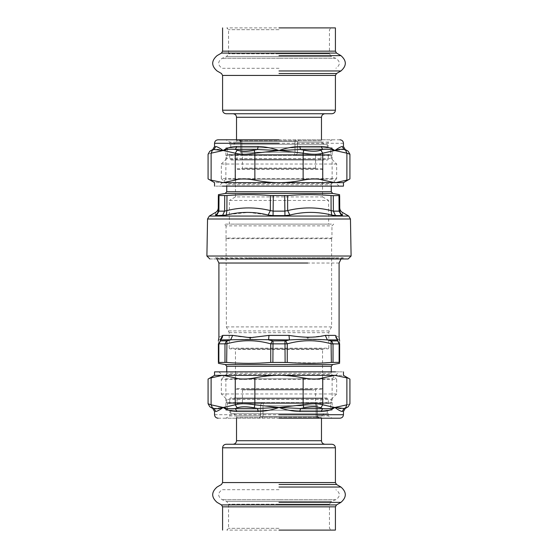 <?xml version="1.0" encoding="UTF-8"?>
<svg xmlns="http://www.w3.org/2000/svg" width="558" height="558" viewBox="0 0 558 558"><rect width="100%" height="100%" fill="white"/><g stroke="black" fill="none" stroke-linecap="round" stroke-linejoin="round"><path stroke-width="0.42" stroke-dasharray="2.79 2.09" d="M335.232 257.719L214.928 257.719L213.672 258.968L344.328 258.968L343.072 257.719L248.282 257.719M230.998 224.128L333.698 224.128L331.954 225.871L226.046 225.871L224.302 224.128L327.002 224.128L230.998 224.128M322.573 224.128L229.352 224.128L229.352 200.434L328.648 200.434L328.648 224.128L235.427 224.128L322.573 224.128M342.277 256.024L215.723 256.024L342.277 256.024M342.556 215.06C342.298 211.51 342.298 211.51 342.556 215.06L341.468 215.618L339.104 211.14L339.766 210.575L339.641 195.544L331.04 195.544C316.553 194.365 302.073 194.365 287.593 195.544L270.407 195.544C255.927 194.365 241.447 194.365 226.96 195.544L218.359 195.544C218.373 194.365 218.373 194.365 218.359 195.544L218.234 210.575L218.896 211.14L218.227 210.589M338.985 195.649L339.104 211.14L333.391 211.14L331.11 210.575L331.04 195.544M341.468 215.618L331.696 215.06C317.621 211.51 303.671 211.51 289.853 215.06L287.663 210.575L284.719 211.14L284.706 195.649M289.853 215.06L284.943 215.618L284.719 211.14L273.281 211.14L270.337 210.575L270.407 195.544M215.444 215.06C215.702 211.51 215.702 211.51 215.444 215.06L216.532 215.618L226.304 215.06L226.89 210.575L224.609 211.14L224.721 195.649M284.943 215.618L273.057 215.618L248.533 212.396L228.78 214.488M331.696 215.06L331.11 210.575C316.609 207.032 302.122 207.032 287.663 210.575L287.593 195.544M268.147 215.06L270.337 210.575C255.871 207.032 241.384 207.032 226.89 210.575L226.96 195.544M315.228 154.447L237.715 154.447L237.017 155.145L320.983 155.145L320.285 154.447L242.772 154.447L315.228 154.447M316.456 160.02L241.544 160.02L321.68 160.02L320.983 159.323L237.017 159.323L237.017 155.145M321.652 160.02L230.398 160.02L229.701 159.323L328.299 159.323L327.602 160.02L236.348 160.02L321.652 160.02M229.701 155.145L328.299 155.145L328.997 154.447L229.003 154.447L229.701 155.145L229.701 159.323M324.861 155.145L226.736 155.145L227.434 154.447L330.566 154.447L331.264 155.145L233.139 155.145L324.861 155.145M336.662 164.024L221.338 164.024L221.338 178.637L336.662 178.637L336.662 164.024L331.264 158.625L226.736 158.625L226.736 155.145M209.843 258.968L339.689 258.968M235.448 196.918L235.448 169.43L322.552 169.43L322.552 196.918L235.448 196.918L229.352 200.434M322.552 169.43L321.854 168.732L236.146 168.732L235.448 169.43M311.713 168.732L241.719 168.732L242.416 168.035L315.584 168.035L316.281 168.732L246.287 168.732L311.713 168.732M315.584 168.035L315.584 155.145L242.416 155.145L242.416 168.035M315.584 155.145L316.281 154.447L241.719 154.447L242.416 155.145M222.677 335.386C217.585 337.827 217.585 337.827 222.677 335.386L232.679 335.386C242.786 337.827 253.799 337.827 268.998 335.386L289.002 335.386L307.814 337.709L325.321 335.386L335.323 335.386C340.415 337.827 340.415 337.827 335.323 335.386C335.386 337.353 336.202 338.866 337.771 339.913C339.982 339.131 339.982 339.131 337.771 339.913L337.562 340.917L331.598 340.917L333.021 343.937L333.021 362.358L339.62 362.435L339.62 343.847L331.368 343.847C316.665 339.683 301.955 339.683 287.251 343.847L270.749 343.847C256.038 339.683 241.335 339.683 226.632 343.847L218.38 343.847C218.38 339.683 218.38 339.683 218.38 343.847L218.38 362.435L226.632 362.435C241.335 363.642 256.038 363.642 270.749 362.435L322.552 363.007M339.62 343.847C339.62 339.683 339.62 339.683 339.62 343.847M333.021 362.358L331.368 362.435L331.034 340.826L327.337 339.913L337.771 339.913M232.679 335.386L230.663 339.913L226.402 340.917L220.27 340.826L218.38 343.847M226.966 340.826L226.632 362.435M289.002 335.386L289.435 339.913L284.964 340.917L272.304 340.826L270.749 343.847L270.749 362.435M285.696 340.826L287.251 343.847L287.251 362.435M331.598 340.917L331.034 340.826M220.27 340.826L220.229 339.913C218.018 339.131 218.018 339.131 220.229 339.913L230.663 339.913C242.193 339.131 254.825 339.131 268.565 339.913L307.89 339.522L327.337 339.913L325.321 335.386M272.304 340.826L268.565 339.913L268.998 335.386M242.772 403.553L320.285 403.553L320.983 402.855L237.017 402.855L237.715 403.553L315.228 403.553L242.772 403.553M320.983 398.677L237.017 398.677L236.32 397.98L321.68 397.98L320.983 398.677L320.983 402.855M236.348 397.98L327.602 397.98L328.299 398.677L229.701 398.677L230.398 397.98L321.652 397.98L236.348 397.98M328.299 402.855L229.701 402.855L229.003 403.553L328.997 403.553L328.299 402.855L328.299 398.677M233.139 402.855L331.264 402.855L330.566 403.553L227.434 403.553L226.736 402.855L324.861 402.855L233.139 402.855M221.338 393.976L336.662 393.976L336.662 379.363L221.338 379.363L221.338 393.976L226.736 399.375L331.264 399.375L331.264 402.855M229.178 332.666L328.822 332.666L328.822 348.157L229.178 348.157L229.178 332.666L226.395 326.904L226.046 238.064L331.954 238.064L331.954 225.871M226.395 238.664L331.605 238.664L331.954 238.064M226.395 326.904L331.605 326.904L331.605 238.664M229.178 348.157L229.875 348.855L328.125 348.855L328.822 348.157M240.17 348.855L323.249 348.855L322.552 349.552L235.448 349.552L234.751 348.855L317.83 348.855L240.17 348.855M322.552 388.57L235.448 388.57L236.146 389.268L321.854 389.268L322.552 388.57L322.552 349.552M246.287 389.268L311.713 389.268L241.719 389.268L242.416 389.965L315.584 389.965L316.281 389.268M242.416 389.965L242.416 402.855L315.584 402.855L315.584 389.965M242.416 402.855L241.719 403.553L316.281 403.553L315.584 402.855M263.669 402.534C261.758 402.736 260.712 403.825 260.537 405.799L260.537 410.193L225.871 410.193L260.537 410.193L225.871 410.193L260.537 410.193L260.537 405.799C260.712 403.825 261.758 402.736 263.669 402.534L314.656 402.534L263.669 402.534L263.013 405.799L260.537 405.799L316.177 405.799L314.656 402.534L315.633 402.813L317.328 405.799L315.633 402.813L317.328 405.799L315.633 402.813L314.656 402.534L316.177 405.799L263.013 405.799L263.013 416.463L316.177 416.463L316.177 405.799L317.328 405.799L317.328 416.463C317.07 417.105 317.648 417.691 319.064 418.207L325.628 418.207L319.064 418.207L317.328 416.463L317.328 405.799L317.328 415.891L322.112 415.891L317.328 415.891L319.064 418.207L317.349 418.207L319.064 418.207C317.648 417.691 317.07 417.105 317.328 416.463L316.177 416.463L317.328 416.463L317.328 410.193C331.48 410.193 331.48 410.193 317.328 410.193C331.48 410.193 331.48 410.193 317.328 410.193L317.328 405.799L316.177 405.799L316.177 416.463L263.013 416.463L263.013 405.799L263.669 402.534L225.871 402.534L263.669 402.534M232.372 378.833L325.628 378.833L225.871 378.833L218.903 371.865L320.257 371.865M314.656 402.534L332.129 402.534L332.129 378.833L325.628 378.833M211.887 407.403L212.403 407.842C208.978 406.412 208.978 406.412 212.403 407.842L214.035 408.491C212.396 408.491 212.396 408.491 214.035 408.491L223.179 407.48L211.112 404.822C207.088 403.392 207.088 403.392 211.112 404.822L211.112 377.878C207.095 379.482 207.095 379.482 211.112 377.878L223.179 375.353L343.456 375.353M336.328 375.395L346.888 377.878C350.905 379.482 350.905 379.482 346.888 377.878L346.888 404.822C350.912 403.392 350.912 403.392 346.888 404.822L345.597 407.842L343.965 408.491C341.419 409.028 338.371 408.693 334.821 407.48C331.326 408.693 327.218 409.028 322.496 408.491L320.815 407.842L322.747 404.822C318.22 403.392 311.685 403.392 303.14 404.822L303.782 407.842L300.469 408.491L279 407.48L257.531 408.491L254.218 407.842L254.86 404.822C246.315 403.392 239.78 403.392 235.253 404.822L237.185 407.842L235.504 408.491C230.782 409.028 226.674 408.693 223.179 407.48C226.485 409.921 230.97 411.26 236.648 411.504L258.096 411.504C265.315 411.26 272.283 409.921 279 407.48C285.717 409.921 292.685 411.26 299.904 411.504L321.352 411.504C327.03 411.26 331.515 409.921 334.821 407.48C338.232 409.921 340.715 411.26 342.256 411.504C343.854 411.504 343.854 411.504 342.256 411.504L343.965 408.491C345.604 408.491 345.604 408.491 343.965 408.491M346.888 404.822L334.821 407.48L322.747 404.822L322.747 377.878C318.22 379.482 311.685 379.482 303.14 377.878L303.14 404.822L279 407.48L254.86 404.822L254.86 377.878C246.315 379.482 239.78 379.482 235.253 377.878L235.253 404.822L222.433 407.982C219.392 410.13 217.16 411.309 215.744 411.504C214.146 411.504 214.146 411.504 215.744 411.504L214.035 408.491M222.433 371.865L343.456 371.865M332.129 378.833L339.097 371.865L331.745 371.865M222.433 375.353L235.253 377.878M322.747 377.878L335.602 375.36M254.86 377.878C263.306 376.169 271.355 375.332 279 375.353C286.645 375.332 294.694 376.169 303.14 377.878M325.628 418.207L332.129 418.207L328.125 415.891L322.112 415.891M236.648 411.504L235.504 408.491L257.531 408.491L258.096 411.504M299.904 411.504L300.469 408.491L322.496 408.491L321.352 411.504M262.511 418.207L317.349 418.207L258.793 418.207L262.511 418.207L263.013 416.463L260.537 416.463L258.793 418.207L260.537 416.463L258.793 418.207L260.537 416.463L260.537 410.193L260.537 416.463L260.537 410.193L229.875 410.193L260.537 410.193L229.875 410.193L260.537 410.193L260.537 415.891L235.888 415.891L260.537 415.891L260.537 416.463L263.013 416.463L262.511 418.207M317.328 410.193C336.634 410.193 336.634 410.193 317.328 410.193C336.634 410.193 336.634 410.193 317.328 410.193M218.032 418.207L332.505 418.207M232.372 418.207L258.793 418.207L225.871 418.207L229.875 415.891L235.888 415.891M294.331 155.466C296.242 155.263 297.288 154.175 297.463 152.201L297.463 147.807L332.129 147.807L297.463 147.807L332.129 147.807L297.463 147.807L297.463 152.201C297.288 154.175 296.242 155.263 294.331 155.466L243.344 155.466L294.331 155.466L294.987 152.201L297.463 152.201L241.823 152.201L243.344 155.466L242.367 155.187L240.672 152.201L242.367 155.187L240.672 152.201L242.367 155.187L243.344 155.466L241.823 152.201L294.987 152.201L294.987 141.537L241.823 141.537L241.823 152.201L240.672 152.201L240.672 141.537C240.93 140.895 240.352 140.309 238.936 139.793L232.372 139.793L238.936 139.793L240.672 141.537L240.672 152.201L240.672 142.109L235.888 142.109L240.672 142.109L238.936 139.793L240.651 139.793L238.936 139.793C240.352 140.309 240.93 140.895 240.672 141.537L241.823 141.537L240.672 141.537L240.672 147.807C226.52 147.807 226.52 147.807 240.672 147.807C226.52 147.807 226.52 147.807 240.672 147.807L240.672 152.201L241.823 152.201L241.823 141.537L294.987 141.537L294.987 152.201L294.331 155.466L332.129 155.466L294.331 155.466M325.628 179.167L232.372 179.167L332.129 179.167L339.097 186.135L237.743 186.135M243.344 155.466L225.871 155.466L225.871 179.167L232.372 179.167M346.113 150.597L345.597 150.158C349.022 151.588 349.022 151.588 345.597 150.158L343.965 149.509C345.604 149.509 345.604 149.509 343.965 149.509L334.821 150.52L346.888 153.178C350.912 154.608 350.912 154.608 346.888 153.178L346.888 180.122C350.905 178.518 350.905 178.518 346.888 180.122L334.821 182.647L214.544 182.647M221.672 182.606L211.112 180.122C207.095 178.518 207.095 178.518 211.112 180.122L211.112 153.178C207.088 154.608 207.088 154.608 211.112 153.178L212.403 150.158L214.035 149.509C216.581 148.972 219.629 149.307 223.179 150.52C226.674 149.307 230.782 148.972 235.504 149.509L237.185 150.158L235.253 153.178C239.78 154.608 246.315 154.608 254.86 153.178L254.218 150.158L257.531 149.509L279 150.52L300.469 149.509L303.782 150.158L303.14 153.178C311.685 154.608 318.22 154.608 322.747 153.178L320.815 150.158L322.496 149.509C327.218 148.972 331.326 149.307 334.821 150.52C331.515 148.079 327.03 146.74 321.352 146.496L299.904 146.496C292.685 146.74 285.717 148.079 279 150.52C272.283 148.079 265.315 146.74 258.096 146.496L236.648 146.496C230.97 146.74 226.485 148.079 223.179 150.52C219.768 148.079 217.285 146.74 215.744 146.496C214.146 146.496 214.146 146.496 215.744 146.496L214.035 149.509C212.396 149.509 212.396 149.509 214.035 149.509M211.112 153.178L223.179 150.52L235.253 153.178L235.253 180.122C239.78 178.518 246.315 178.518 254.86 180.122L254.86 153.178L279 150.52L303.14 153.178L303.14 180.122C311.685 178.518 318.22 178.518 322.747 180.122L322.747 153.178L335.567 150.018C338.608 147.87 340.84 146.691 342.256 146.496C343.854 146.496 343.854 146.496 342.256 146.496L343.965 149.509M335.567 186.135L214.544 186.135M225.871 179.167L218.903 186.135L226.255 186.135M335.567 182.647L322.747 180.122M235.253 180.122L222.398 182.64M303.14 180.122C294.694 181.831 286.645 182.668 279 182.647C271.355 182.668 263.306 181.831 254.86 180.122M232.372 139.793L225.871 139.793L229.875 142.109L235.888 142.109M321.352 146.496L322.496 149.509L300.469 149.509L299.904 146.496M258.096 146.496L257.531 149.509L235.504 149.509L236.648 146.496M295.489 139.793L240.651 139.793L299.207 139.793L295.489 139.793L294.987 141.537L297.463 141.537L299.207 139.793L297.463 141.537L299.207 139.793L297.463 141.537L297.463 147.807L297.463 141.537L297.463 147.807L328.125 147.807L297.463 147.807L328.125 147.807L297.463 147.807L297.463 142.109L322.112 142.109L297.463 142.109L297.463 141.537L294.987 141.537L295.489 139.793M240.672 147.807C221.366 147.807 221.366 147.807 240.672 147.807C221.366 147.807 221.366 147.807 240.672 147.807M339.968 139.793L225.495 139.793M325.628 139.793L299.207 139.793L332.129 139.793L328.125 142.109L322.112 142.109M279 489.715L222.098 489.715C217.529 493.042 217.529 496.369 222.098 499.689L226.52 501.3L228.557 504.216L228.557 528.328L226.785 530.1L331.215 530.1L329.443 528.328L329.443 504.216L279 504.216L329.443 504.216L331.48 501.3L226.52 501.3L331.48 501.3L335.902 499.689C340.471 496.369 340.471 493.042 335.902 489.715M279 403.553L312.187 403.553L279 403.553M279 528.328L228.557 528.328L279 528.328M279 530.1L335.414 530.1L279 530.1M226.123 444.259L331.877 444.259M325.014 444.259L232.986 444.259L325.014 444.259M325.014 413.729L232.986 413.729L325.014 413.729C322.88 413.952 321.701 415.138 321.478 417.272L321.478 418.207M327.232 413.729L230.768 413.729L327.232 413.729L230.768 413.729L327.232 413.729L327.232 410.193L230.768 410.193L327.232 410.193M330.545 410.193L227.455 410.193L330.545 410.193L227.455 410.193L330.545 410.193L330.545 403.553L227.455 403.553L330.545 403.553M279 68.285L222.098 68.285C217.529 64.958 217.529 61.631 222.098 58.311L226.52 56.7L228.557 53.784L228.557 29.672L226.785 27.9L331.215 27.9L329.443 29.672L329.443 53.784L279 53.784L329.443 53.784L331.48 56.7L226.52 56.7L331.48 56.7L335.902 58.311C340.471 61.631 340.471 64.958 335.902 68.285M279 154.447L312.187 154.447L279 154.447M279 29.672L228.557 29.672L279 29.672M279 27.9L335.414 27.9L279 27.9M331.877 113.741L226.123 113.741M325.014 113.741L232.986 113.741L325.014 113.741M325.014 144.271L232.986 144.271L325.014 144.271C322.88 144.048 321.701 142.862 321.478 140.728L321.478 139.793M327.232 144.271L230.768 144.271L327.232 144.271L230.768 144.271L327.232 144.271L327.232 147.807L230.768 147.807L327.232 147.807M330.545 147.807L227.455 147.807L330.545 147.807L227.455 147.807L330.545 147.807L330.545 154.447L227.455 154.447L330.545 154.447M341.712 219.008L216.288 219.008L341.712 219.008M340.178 216.058L217.822 216.058L340.178 216.058M335.532 215.618L333.391 211.14L333.279 195.649M273.057 215.618L273.294 195.649M222.468 215.618L224.609 211.14L218.896 211.14L219.015 195.649M216.532 215.618L218.896 211.14M315.842 159.323L242.158 159.323L315.842 159.323M336.662 178.637L331.773 183.526L226.227 183.526L221.338 178.637M331.264 186.135L331.264 184.761L226.736 184.761L226.227 183.526M324.861 191.729L233.139 191.729L324.861 191.729M326.123 193.438L231.877 193.438L326.123 193.438M248.931 258.5L334.033 258.5L216.288 258.5L214.928 257.719M343.072 257.719L341.712 258.5L309.069 258.5M339.097 263.027L250.186 263.027M337.562 340.917L339.145 343.937L339.145 362.358M220.438 340.917L218.855 343.937L218.855 362.358M226.402 340.917L224.979 343.937L224.979 362.358M273.036 340.917L272.876 362.358M284.964 340.917L285.124 362.358M307.814 337.709L307.89 339.522M221.338 379.363L226.227 374.474L331.773 374.474L336.662 379.363M226.736 371.865L226.736 373.239L331.264 373.239L331.773 374.474M233.139 366.271L324.861 366.271L233.139 366.271M231.877 364.562L326.123 364.562L231.877 364.562M228.71 330.922L329.29 330.922L331.605 326.904M246.894 389.965L311.106 389.965L246.894 389.965M237.185 407.842C241.147 406.412 246.831 406.412 254.218 407.842M303.782 407.842C311.169 406.412 316.846 406.412 320.815 407.842M345.597 407.842C349.022 406.412 349.022 406.412 345.597 407.842M222.461 407.473L222.509 407.933M214.544 414.72L335.567 414.72M316.177 416.463L317.349 418.207L316.177 416.463M320.815 150.158C316.853 151.588 311.169 151.588 303.782 150.158M254.218 150.158C246.831 151.588 241.154 151.588 237.185 150.158M212.403 150.158C208.978 151.588 208.978 151.588 212.403 150.158M335.539 150.527L335.491 150.067M343.456 143.28L222.433 143.28M241.823 141.537L240.651 139.793L241.823 141.537M279 504.216L228.557 504.216L279 504.216M335.414 447.802L222.586 447.802M279 482.565L335.414 482.565M321.478 440.722L236.522 440.722L321.478 440.722M321.478 417.272L236.522 417.272L321.478 417.272M336.523 484.484L279 484.484M279 487.036L340.945 487.036M279 504.92L336.523 504.92M335.414 506.838L279 506.838M279 502.367L340.945 502.367M335.902 499.689L279 499.689L335.902 499.689M279 499.689L222.098 499.689L279 499.689M279 53.784L228.557 53.784L279 53.784M222.586 110.198L335.414 110.198M279 75.435L335.414 75.435M321.478 117.278L236.522 117.278L321.478 117.278M321.478 140.728L236.522 140.728L321.478 140.728M279 73.517L336.523 73.517M279 70.964L340.945 70.964M279 51.162L335.414 51.162M336.523 53.08L279 53.08M279 55.633L340.945 55.633M335.902 58.311L279 58.311L335.902 58.311M279 58.311L222.098 58.311L279 58.311M320.983 159.323L320.983 155.145M237.017 159.323L236.32 160.02M328.299 155.145L328.299 159.323M331.264 158.625L331.264 155.145M221.338 164.024L226.736 158.625M331.264 184.761L331.773 183.526M226.736 186.135L226.736 184.761M322.552 196.918L328.648 200.434M341.712 258.5L341.036 258.968M216.288 258.5L216.964 258.968M237.017 398.677L237.017 402.855M229.701 402.855L229.701 398.677M226.736 399.375L226.736 402.855M336.662 393.976L331.264 399.375M226.736 373.239L226.227 374.474M331.264 371.865L331.264 373.239M226.046 238.064L226.046 225.871M328.822 332.666L329.29 330.922M235.448 388.57L235.448 349.552M225.871 378.833L225.871 410.193M328.125 415.891L328.125 410.193M332.129 410.193L332.129 402.534M229.875 410.193L229.875 415.891M332.129 179.167L332.129 147.807M229.875 142.109L229.875 147.807M225.871 147.807L225.871 155.466M328.125 147.807L328.125 142.109M232.986 413.729C235.127 413.945 236.306 415.131 236.522 417.272L236.522 418.207M230.768 413.729L230.768 410.193M227.455 410.193L227.455 403.553M232.986 144.271C235.127 144.055 236.306 142.869 236.522 140.728L236.522 139.793M230.768 144.271L230.768 147.807M227.455 147.807L227.455 154.447"/><path stroke-width="0.84" d="M207.541 219.008L206.899 256.024L351.101 256.024L350.459 219.008L207.541 219.008L209.285 216.058L215.639 212.382C217.299 211.356 218.171 209.864 218.255 207.904M215.444 215.06C217.208 214.063 218.136 212.57 218.234 210.575C218.136 212.57 217.208 214.063 215.444 215.06C215.702 211.51 215.702 211.51 215.444 215.06L216.532 215.618L226.304 215.06C240.379 211.51 254.329 211.51 268.147 215.06L273.057 215.618L284.943 215.618L289.853 215.06C303.678 211.51 317.628 211.51 331.696 215.06L331.11 210.575L333.391 211.14L333.279 195.649L331.04 195.544C316.553 194.365 302.073 194.365 287.593 195.544L270.407 195.544C255.927 194.365 241.447 194.365 226.96 195.544L218.359 195.544C218.373 194.365 218.373 194.365 218.359 195.544L218.234 210.575L218.896 211.14L218.234 210.575L218.896 211.14L219.015 195.649M333.279 195.649L339.641 195.544C339.627 194.365 339.627 194.365 339.641 195.544C339.627 194.365 339.627 194.365 339.641 195.544L339.766 210.575L339.104 211.14L339.766 210.575C339.864 212.57 340.792 214.063 342.556 215.06C342.298 211.51 342.298 211.51 342.556 215.06C340.792 214.063 339.864 212.57 339.766 210.575M268.147 215.06L270.337 210.575L273.281 211.14L284.719 211.14L287.663 210.575L287.593 195.544M216.532 215.618L218.896 211.14L224.609 211.14L226.89 210.575L226.96 195.544M331.696 215.06L335.532 215.618L341.468 215.618L342.556 215.06M228.78 214.488L226.304 215.06L226.89 210.575C241.391 207.032 255.878 207.032 270.337 210.575L270.407 195.544M289.853 215.06L287.663 210.575C302.129 207.032 316.616 207.032 331.11 210.575L331.04 195.544M351.101 256.024L348.157 258.968L218.311 258.968M339.62 362.435C339.62 363.642 339.62 363.642 339.62 362.435C339.62 363.642 339.62 363.642 339.62 362.435L339.62 343.847C339.62 339.683 339.62 339.683 339.62 343.847L339.145 343.937L339.145 362.358L339.62 362.435M339.145 362.358L331.368 362.435C316.665 363.642 301.962 363.642 287.251 362.435L270.749 362.435C256.038 363.642 241.335 363.642 226.632 362.435L218.38 362.435C218.38 363.642 218.38 363.642 218.38 362.435C218.38 363.642 218.38 363.642 218.38 362.435L218.38 343.847L226.632 343.847C241.335 339.683 256.038 339.683 270.749 343.847L287.251 343.847C301.962 339.683 316.665 339.683 331.368 343.847L339.145 343.937L337.729 340.826L339.62 343.847L337.729 340.826L337.771 339.913C339.982 339.131 339.982 339.131 337.771 339.913L327.337 339.913L331.034 340.826L331.368 362.435L322.552 363.007M218.38 343.847C218.38 339.683 218.38 339.683 218.38 343.847L220.438 340.917L218.855 343.937L218.855 362.358M331.034 340.826L331.598 340.917L333.021 343.937L333.021 362.358M337.771 339.913L335.323 335.386C340.415 337.827 340.415 337.827 335.323 335.386L325.321 335.386C315.214 337.827 304.201 337.827 289.002 335.386L268.998 335.386L268.565 339.913L273.036 340.917L285.696 340.826L287.251 343.847L287.251 362.435M272.304 340.826L270.749 343.847L270.749 362.435M220.438 340.917L226.966 340.826L226.632 362.435M268.998 335.386L250.186 337.709L232.679 335.386L222.677 335.386C217.585 337.827 217.585 337.827 222.677 335.386C222.614 337.353 221.798 338.866 220.229 339.913L220.27 340.826M285.696 340.826L289.435 339.913L250.11 339.515L220.229 339.913C218.018 339.131 218.018 339.131 220.229 339.913L222.677 335.386M325.321 335.386L327.337 339.913C315.807 339.131 303.175 339.131 289.435 339.913L289.002 335.386M226.966 340.826L230.663 339.913L232.679 335.386M335.567 375.353L222.433 375.353L211.112 377.878C207.095 379.482 207.095 379.482 211.112 377.878L211.098 404.815C207.088 403.392 207.088 403.392 211.112 404.822L212.403 407.842L211.112 404.822L223.179 407.48C226.674 408.693 230.782 409.028 235.504 408.491L237.185 407.842L235.253 404.822C239.78 403.392 246.315 403.392 254.86 404.822L254.218 407.842L257.531 408.491L279 407.48C272.283 409.921 265.315 411.26 258.096 411.504L236.648 411.504C230.97 411.26 226.485 409.921 223.179 407.48C219.768 409.921 217.285 411.26 215.744 411.504L215.758 411.504M212.403 407.842C208.978 406.412 208.978 406.412 212.403 407.842L214.035 408.491C216.581 409.028 219.629 408.693 223.179 407.48L235.253 404.822L235.253 377.878C239.78 379.482 246.315 379.482 254.86 377.878L254.86 404.822L279 407.48L300.469 408.491L303.782 407.842L303.14 404.822C311.685 403.392 318.227 403.392 322.747 404.822L320.815 407.842L322.496 408.491C327.218 409.028 331.326 408.693 334.821 407.48L343.965 408.491L345.597 407.842L346.888 404.822C350.912 403.392 350.912 403.392 346.888 404.822L346.888 377.878C350.905 379.482 350.905 379.482 346.888 377.878L334.821 375.353L322.747 377.878L322.747 404.822L334.821 407.48C331.515 409.921 327.023 411.26 321.352 411.504L299.904 411.504C292.685 411.26 285.717 409.921 279 407.48L303.14 404.822L303.14 377.878C311.685 379.482 318.22 379.482 322.747 377.878M335.567 371.865L214.544 371.865L214.544 375.353L208.078 379.084L208.078 403.748L209.822 406.768L212.8 408.491L214.544 411.504L214.544 414.72C214.76 416.826 215.918 417.991 218.032 418.207M235.253 377.878L223.179 375.353L214.544 375.353M303.14 377.878C294.694 376.169 286.645 375.332 279 375.353C271.355 375.332 263.306 376.169 254.86 377.878M335.602 375.36L336.328 375.395M343.965 408.491C345.604 408.491 345.604 408.491 343.965 408.491L342.256 411.504C340.84 411.309 338.608 410.137 335.567 407.982L334.821 407.48L346.888 404.822M258.096 411.504L257.531 408.491L235.504 408.491L236.648 411.504M214.035 408.491C212.396 408.491 212.396 408.491 214.035 408.491L215.744 411.504C214.146 411.504 214.146 411.504 215.744 411.504M321.352 411.504L322.496 408.491L300.469 408.491L299.904 411.504M343.456 371.865L343.456 375.353L349.922 379.084L349.922 403.748L348.178 406.768L345.2 408.491L343.456 411.504L343.456 414.72C343.24 416.826 342.082 417.991 339.968 418.207L279 418.207M222.433 182.647L335.567 182.647L346.888 180.122C350.905 178.518 350.905 178.518 346.888 180.122L346.902 153.185C350.912 154.608 350.912 154.608 346.888 153.178L345.597 150.158L346.888 153.178L334.821 150.52C331.326 149.307 327.218 148.972 322.496 149.509L320.815 150.158L322.747 153.178C318.22 154.608 311.685 154.608 303.14 153.178L303.782 150.158L300.469 149.509L279 150.52C285.717 148.079 292.685 146.74 299.904 146.496L321.352 146.496C327.03 146.74 331.515 148.079 334.821 150.52C338.232 148.079 340.715 146.74 342.256 146.496L342.242 146.496M345.597 150.158C349.022 151.588 349.022 151.588 345.597 150.158L343.965 149.509C341.419 148.972 338.371 149.307 334.821 150.52L322.747 153.178L322.747 180.122C318.22 178.518 311.685 178.518 303.14 180.122L303.14 153.178L279 150.52L257.531 149.509L254.218 150.158L254.86 153.178C246.315 154.608 239.773 154.608 235.253 153.178L237.185 150.158L235.504 149.509C230.782 148.972 226.674 149.307 223.179 150.52L214.035 149.509L212.403 150.158L211.112 153.178C207.088 154.608 207.088 154.608 211.112 153.178L211.112 180.122C207.095 178.518 207.095 178.518 211.112 180.122L223.179 182.647L235.253 180.122L235.253 153.178L223.179 150.52C226.485 148.079 230.977 146.74 236.648 146.496L258.096 146.496C265.315 146.74 272.283 148.079 279 150.52L254.86 153.178L254.86 180.122C246.315 178.518 239.78 178.518 235.253 180.122M222.433 186.135L343.456 186.135L343.456 182.647L349.922 178.916L349.922 154.252L348.178 151.232L345.2 149.509L343.456 146.496L343.456 143.28C343.24 141.174 342.082 140.009 339.968 139.793M322.747 180.122L334.821 182.647L343.456 182.647M254.86 180.122C263.306 181.831 271.355 182.668 279 182.647C286.645 182.668 294.694 181.831 303.14 180.122M222.398 182.64L221.672 182.606M214.035 149.509C212.396 149.509 212.396 149.509 214.035 149.509L215.744 146.496C217.16 146.691 219.392 147.863 222.433 150.018L223.179 150.52L211.112 153.178M299.904 146.496L300.469 149.509L322.496 149.509L321.352 146.496M343.965 149.509C345.604 149.509 345.604 149.509 343.965 149.509L342.256 146.496C343.854 146.496 343.854 146.496 342.256 146.496M236.648 146.496L235.504 149.509L257.531 149.509L258.096 146.496M214.544 186.135L214.544 182.647L208.078 178.916L208.078 154.252L209.822 151.232L212.8 149.509L214.544 146.496L214.544 143.28C214.76 141.174 215.918 140.009 218.032 139.793L279 139.793M279 530.1L335.414 530.1L279 530.1M331.877 444.259L226.123 444.259C223.988 444.489 222.809 445.668 222.586 447.802L335.414 447.802C335.198 445.661 334.019 444.475 331.877 444.259M321.478 418.207L321.478 440.722C321.701 442.857 322.88 444.035 325.014 444.259M279 482.565L222.586 482.565L335.414 482.565L336.523 484.484L279 484.484M279 504.92L221.477 504.92L336.523 504.92L335.414 506.838L222.586 506.838L279 506.838M336.523 504.92L340.945 502.367C346.762 497.255 346.762 492.149 340.945 487.036L279 487.036M279 27.9L335.414 27.9L279 27.9M226.123 113.741C223.988 113.511 222.809 112.332 222.586 110.198L335.414 110.198C335.198 112.339 334.019 113.525 331.877 113.741L226.123 113.741M321.478 139.793L321.478 117.278C321.701 115.143 322.88 113.965 325.014 113.741M279 75.435L222.586 75.435L335.414 75.435L336.523 73.517L279 73.517M279 53.08L221.477 53.08L336.523 53.08L335.414 51.162L222.586 51.162L279 51.162M279 55.633L340.945 55.633C346.762 60.745 346.762 65.851 340.945 70.964L336.523 73.517M350.459 219.008L348.715 216.058L209.285 216.058M335.532 215.618L333.391 211.14L339.104 211.14L338.985 195.649M284.943 215.618L284.706 195.649M273.057 215.618L273.294 195.649M222.468 215.618L224.609 211.14L224.721 195.649M341.468 215.618L339.104 211.14M226.736 191.729L225.299 193.438L332.701 193.438L331.264 191.729L226.736 191.729L226.736 186.135M216.964 258.968L218.903 263.027L307.814 263.027M284.964 340.917L285.124 362.358M273.036 340.917L272.876 362.358M226.402 340.917L224.979 343.937L224.979 362.358M331.598 340.917L337.562 340.917M250.186 337.709L250.11 339.515M331.264 366.271L332.701 364.562L225.299 364.562L226.736 366.271L331.264 366.271L331.264 371.865M345.597 407.842C349.022 406.412 349.022 406.412 345.597 407.842L345.632 407.821M320.815 407.842C316.853 406.412 311.169 406.412 303.782 407.842M254.218 407.842C246.831 406.412 241.154 406.412 237.185 407.842M342.256 411.504C343.854 411.504 343.854 411.504 342.256 411.504M343.456 414.72L279 414.72M212.403 150.158C208.978 151.588 208.978 151.588 212.403 150.158L212.368 150.179M237.185 150.158C241.147 151.588 246.831 151.588 254.218 150.158M303.782 150.158C311.169 151.588 316.846 151.588 320.815 150.158M215.744 146.496C214.146 146.496 214.146 146.496 215.744 146.496M214.544 143.28L279 143.28M321.478 440.722L236.522 440.722L321.478 440.722M279 502.367L340.945 502.367M321.478 117.278L236.522 117.278L321.478 117.278M279 70.964L340.945 70.964M348.715 216.058L342.361 212.382C340.701 211.356 339.829 209.864 339.745 207.904M331.264 191.729L331.264 186.135M225.299 193.438L218.366 194.665M332.701 193.438L339.634 194.665M206.899 256.024L209.843 258.968M341.036 258.968L339.097 263.027L339.097 337.743L339.62 340.715M218.38 340.715L218.903 337.743L218.903 263.027M226.736 366.271L226.736 371.865M332.701 364.562L339.62 363.342M225.299 364.562L218.38 363.342M335.414 482.565L335.414 447.802M222.586 530.1L222.586 506.838L221.477 504.92L217.055 502.367C211.238 497.255 211.238 492.149 217.055 487.036L221.477 484.484L222.586 482.565L222.586 447.802M236.522 418.207L236.522 440.722C236.306 442.864 235.127 444.042 232.986 444.259M340.945 487.036L336.523 484.484M335.414 530.1L335.414 506.838M335.414 75.435L335.414 110.198M222.586 27.9L222.586 51.162L221.477 53.08L217.055 55.633C211.238 60.745 211.238 65.851 217.055 70.964L221.477 73.517L222.586 75.435L222.586 110.198M236.522 139.793L236.522 117.278C236.306 115.136 235.127 113.958 232.986 113.741M336.523 53.08L340.945 55.633M335.414 27.9L335.414 51.162"/></g></svg>
